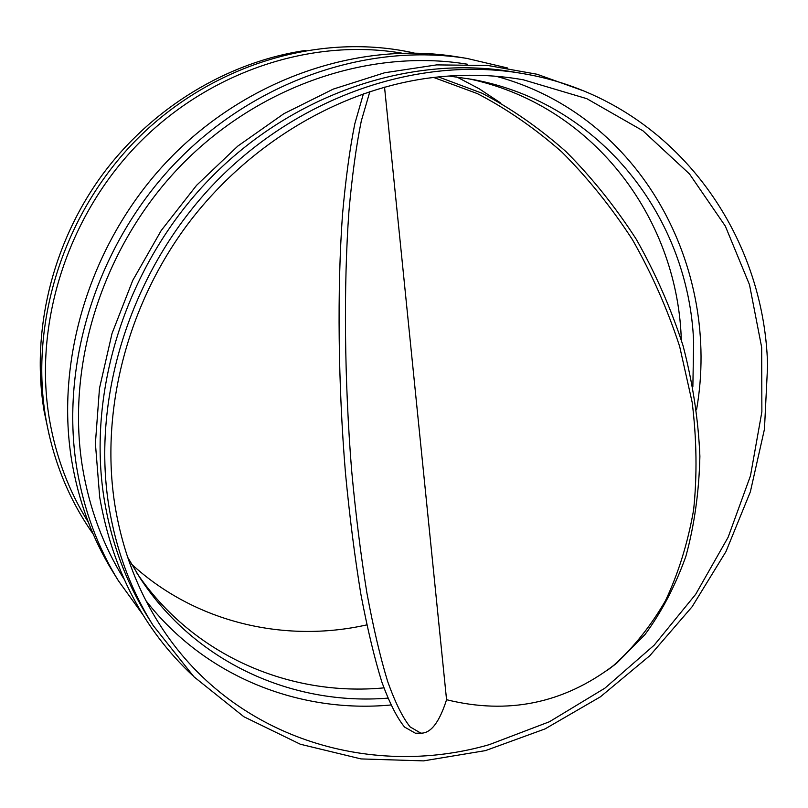 <?xml version="1.0" encoding="UTF-8"?>
<svg xmlns="http://www.w3.org/2000/svg" width="808" height="808" viewBox="0 0 808 808"><rect width="100%" height="100%" fill="white"/><g stroke="black" fill="none" stroke-linecap="round" stroke-linejoin="round"><path stroke-width="1.21" d="M363.428 93.748L354.833 123.685C349.733 149.005 345.612 179.457 342.461 215.039C337.128 289.789 338.108 384.113 345.471 473.114C349.642 516.797 354.783 557.217 360.903 594.375C367.438 628.907 374.437 658.187 381.911 682.215C389.496 702.93 397.041 717.868 404.566 727.059L415.423 733.23L417.948 733.199M369.872 91.577L361.317 120.897C356.217 145.884 352.086 176.094 348.915 211.524C343.521 286.093 344.39 380.81 351.642 470.478C355.742 514.524 360.822 555.308 366.872 592.83C373.346 627.705 380.285 657.298 387.689 681.588C395.203 702.526 402.687 717.635 410.131 726.917L420.877 733.159C430.826 733.411 439.39 722.261 446.561 699.708L384.537 87.143M438.431 76.912L481.932 93.183C510.949 108.312 538.936 127.755 565.903 151.52C591.85 177.528 615.322 206.798 636.3 239.309C655.49 273.245 671.074 308.707 683.053 345.703C692.759 383.002 698.365 419.857 699.89 456.267C699.072 491.85 694.395 525.23 685.851 556.409C675.296 585.891 661.651 611.979 644.925 634.664L616.555 663.317L606.707 670.812M433.633 77.447L477.265 93.566C506.384 108.615 534.502 128.028 561.611 151.783C587.719 177.821 611.343 207.131 632.482 239.734C651.834 273.781 667.56 309.373 679.669 346.521L692.193 402.475C696.749 439.704 697.213 475.548 693.607 510.01C687.76 543.168 678.366 573.417 665.428 600.768C650.723 626.119 633.422 647.703 613.535 665.499C563.509 703.475 507.848 714.878 446.561 699.708M142.733 614.494L118.382 580.73L112.797 571.7C92.284 538.451 78.588 501.455 71.71 460.681C54.702 357.267 91.758 239.522 169.498 158.843C247.45 78.305 359.055 40.945 456.54 56.742L467.024 58.439L507.545 67.983M118.382 580.73C97.627 547.107 83.769 509.636 76.831 468.327C59.661 363.539 97.324 244.046 176.194 162.135C255.288 80.376 368.408 42.45 467.024 58.439M114.797 504.485C100.445 412.504 126.048 308.616 185.567 227.129C245.42 145.884 335.946 91.284 426.553 78.366C459.701 73.781 491.931 74.255 523.241 79.78L586.8 98.667L642.875 130.744L689.517 173.993L725.332 226.119L749.501 284.719L761.671 347.389L761.873 411.817L750.47 475.801L728.119 537.28L695.658 594.335L654.177 645.178L604.919 688.153L549.389 721.766L489.254 744.653C368.923 779.467 231.017 737.29 159.651 624.463C136.986 588.951 122.038 548.955 114.797 504.485M108.797 505.757C91.203 395.466 131.765 268.781 215.584 182.113C299.627 95.576 418.958 55.904 521.675 73.377C667.428 97.243 764.166 227.25 767.6 365.59L764.449 429.2L750.359 491.82L725.968 551.581L692.123 606.737L649.864 655.662L600.384 696.839L545.057 728.907L485.497 750.602L423.483 760.884L361.024 758.924L300.354 744.239L243.844 716.726L193.96 676.801L153.146 625.473C130.825 589.931 116.039 550.016 108.797 505.757M153.146 625.473L148.096 617.433C125.987 582.215 111.332 542.713 104.141 498.93C86.668 389.83 126.684 264.691 209.504 179.113C292.536 93.657 410.555 54.49 512.312 71.801L521.675 73.377M123.927 578.952C103.151 545.552 89.335 508.293 82.467 467.175C65.65 363.873 102.949 246.177 180.8 165.65C258.863 85.244 370.387 48.157 467.499 64.236M448.804 76.002L472.276 79.386C601.455 102.919 688.901 218.372 693.648 342.148L692.87 386.567M387.8 698.142C292.708 705.839 195.051 662.621 139.744 577.548L127.624 557.166M466.994 78.447C592.022 103.788 676.245 216.393 681.205 336.976L681.356 340.037M383.871 687.881C290.032 696.789 192.95 655.732 136.845 573.034M88.365 522.322L88.355 522.311C68.842 491.203 55.823 456.621 49.298 418.564C33.471 323.766 67.175 216.797 138.168 143.915C209.353 71.165 311.625 37.875 401.556 53.106L401.556 53.106M49.167 435.017L44.066 410.898C31.027 332.149 51.742 244.622 101.384 176.094C151.349 107.787 227.775 61.711 305.909 50.399M366.792 624.887C284.951 643.32 195.243 622.736 131.502 564.125M456.722 76.922L479.184 88.769L500.202 102.687M696.567 409.686C721.372 267.993 641.471 115.453 496.122 76.275M146.016 600.758C205.242 676.912 299.516 713.484 390.769 705M420.877 733.159L415.423 733.23M613.535 665.499L616.555 663.317M583.083 90.708L537.037 74.245L487.84 65.478L436.613 64.892L384.628 72.76L333.239 89.112L283.85 113.716L237.855 146.056L196.566 185.335L161.206 230.532L132.764 280.376L112.019 333.482L99.485 388.325L95.395 443.4L99.697 497.203M414.201 53.045C322.584 32.37 215.686 62.58 140.521 135.683C65.549 208.908 29.219 319.392 45.662 417.393C53.207 460.913 69.033 499.788 93.142 534.017M192.708 675.549C143.46 629.442 112.463 570.004 99.697 497.253"/></g></svg>
